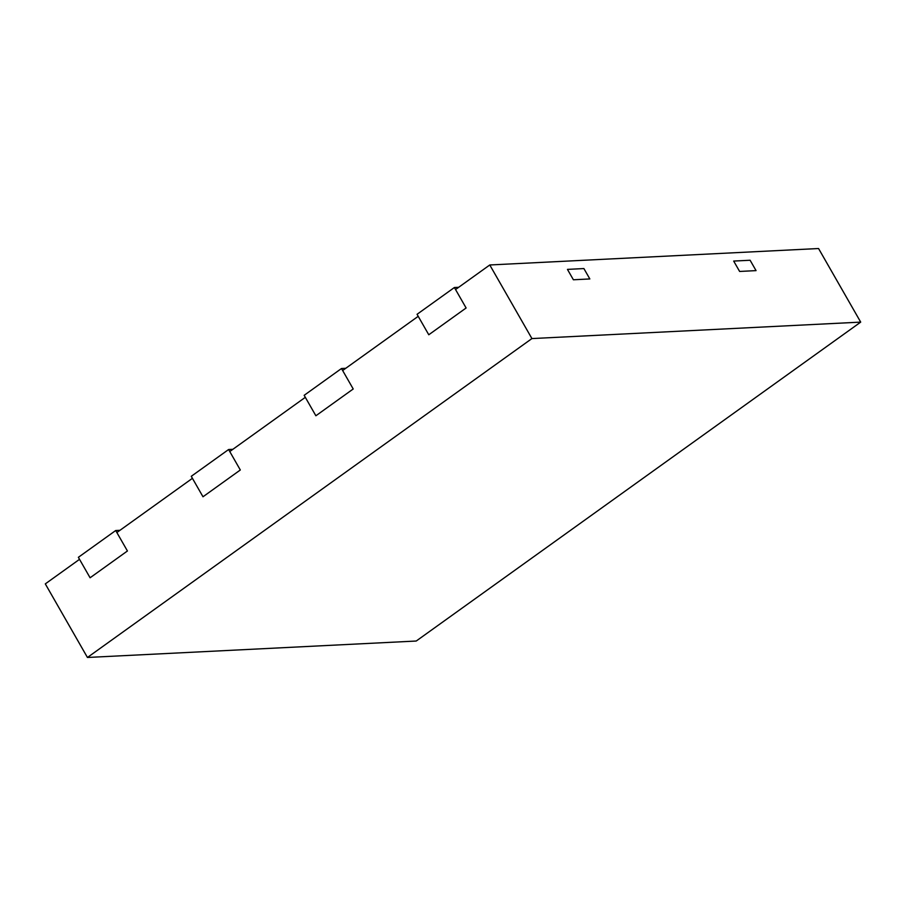 <?xml version="1.0" encoding="UTF-8"?>
<svg xmlns="http://www.w3.org/2000/svg" width="906" height="906" viewBox="0 0 906 906"><rect width="100%" height="100%" fill="white"/><g stroke="black" fill="none" stroke-linecap="round" stroke-linejoin="round"><path stroke-width="1.36" d="M589.84 278.946L583.894 268.561L567.45 269.388L573.396 279.773L589.84 278.946L583.894 268.561L567.45 269.388L573.396 279.773L589.84 278.946M756.057 270.622L750.111 260.249L733.679 261.064L739.624 271.449L756.057 270.622L750.111 260.249L733.679 261.064L739.624 271.449L756.057 270.622M458.651 287.304L454.393 287.519L466.114 307.983L455.548 289.535L489.772 264.971L818.56 248.527L860.7 322.117L416.228 641.029L87.44 657.473L45.3 583.883L79.524 559.33L90.09 577.779L78.369 557.315L115.708 530.52L119.966 530.316M345.764 368.3L341.494 368.515L304.167 395.31L315.877 415.775L353.215 388.98L342.649 370.531L418.21 316.319L428.776 334.767L466.114 307.983L428.776 334.767L417.054 314.303L454.393 287.519M232.865 449.308L228.606 449.523L191.268 476.307L202.989 496.771L240.316 469.988L229.762 451.539L305.322 397.326L315.877 415.775L353.215 388.98L341.494 368.515M115.708 530.52L127.429 550.984L90.09 577.779L127.429 550.984L116.863 532.535L192.423 478.323L202.989 496.771L240.316 469.988L228.606 449.523M87.44 657.473L531.924 338.572L489.772 264.971M531.924 338.572L860.7 322.117"/></g></svg>
